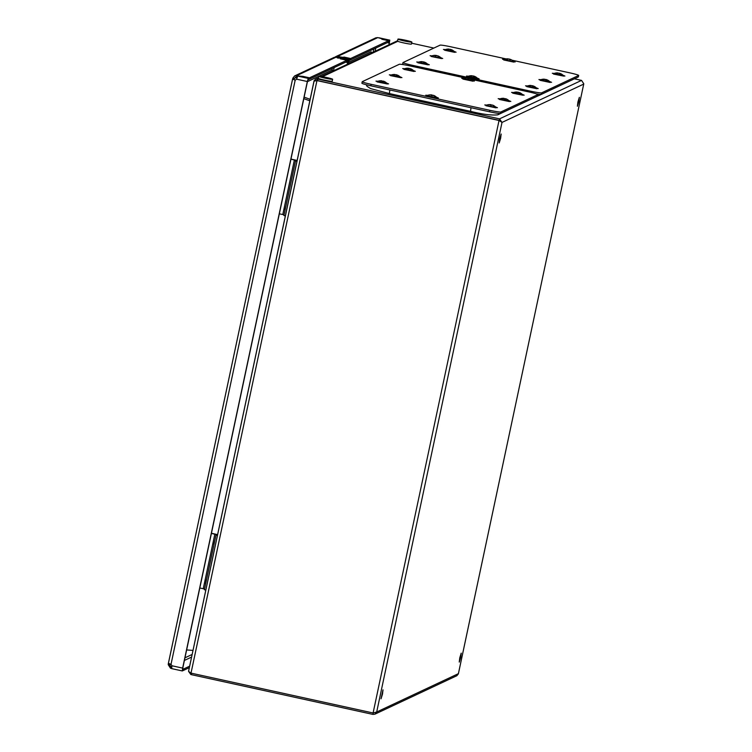 <?xml version="1.0" encoding="UTF-8"?>
<svg xmlns="http://www.w3.org/2000/svg" width="752" height="752" viewBox="0 0 752 752"><rect width="100%" height="100%" fill="white"/><g stroke="black" fill="none" stroke-linecap="round" stroke-linejoin="round"><path stroke-width="1.13" d="M402.705 64.033A10.171 0.686 12 0 0 402.649 64.089A10.171 0.686 12 0 0 404.068 64.757M506.124 58.91L450.993 46.84A10.171 0.686 12 0 0 440.061 45.158L403.016 62.548A10.171 0.686 12 0 0 402.969 62.595A10.171 0.686 12 0 0 411.889 65.189L530.639 91.189A10.171 0.686 12 0 0 541.562 92.872L578.608 75.491A10.171 0.686 12 0 0 578.664 75.435A10.171 0.686 12 0 0 569.743 72.841L512.046 60.207M536.486 93.887A10.171 0.686 12 0 0 541.243 94.357L578.288 76.977A10.171 0.686 12 0 0 578.344 76.93L578.664 75.435M431.601 56.372L441.104 58.017A8.413 8.413 0 0 0 437.852 55.864A8.385 4.296 104.3 0 0 437.805 55.845L437.89 55.892A8.385 7.172 95.5 0 1 439.074 56.522A8.3 3.563 -46.2 0 0 438.717 56.456A8.3 3.563 -46.2 0 0 438.331 56.447A8.385 7.172 -84.5 0 0 437.147 55.817L436.79 55.742A8.385 4.296 104.3 0 0 435.944 55.986A8.3 6.11 54.8 0 0 434.75 55.676A8.385 4.296 -75.7 0 1 435.587 55.441L435.502 55.394A8.385 7.172 -84.5 0 0 434.383 55.375A8.385 7.172 -84.5 0 0 434.186 55.385A8.3 4.061 73.7 0 1 434.553 55.394M435.558 55.432A8.385 7.172 95.5 0 1 436.245 55.469L436.602 55.535A8.385 4.296 -75.7 0 1 437.185 55.827M361.947 83.152A10.171 0.686 12 0 0 361.9 83.209A10.171 0.686 12 0 0 370.821 85.803L489.571 111.794A10.171 0.686 12 0 0 500.494 113.486L537.539 96.096A10.171 0.686 12 0 0 537.595 96.049L537.906 94.555A10.171 0.686 12 0 0 528.994 91.96L471.288 79.327M465.375 78.039L410.235 65.969A10.171 0.686 12 0 0 399.312 64.287L362.267 81.667A10.171 0.686 12 0 0 362.22 81.714A10.171 0.686 12 0 0 371.131 84.318L489.881 110.309A10.171 0.686 12 0 0 500.813 111.992L537.859 94.611A10.171 0.686 12 0 0 537.906 94.555M547.945 80.257A8.3 3.497 -50.5 0 1 547.992 80.285A8.385 7.52 109.9 0 0 546.723 79.731L546.497 80.126A8.3 6.42 -26.1 0 0 545.877 80.041A8.385 3.657 -79.9 0 0 545.322 79.505L544.974 79.421A8.385 7.52 109.9 0 0 543.574 79.496A8.3 2.989 71.6 0 0 542.982 79.28A8.385 7.52 -70.1 0 1 544.373 79.204L544.495 79.204A8.413 8.413 0 0 0 540.556 79.844L549.966 81.836A8.413 8.413 0 0 0 547.945 80.257A8.3 3.497 -50.5 0 0 547.879 80.22M545.228 79.486A8.385 3.657 100.1 0 1 545.783 79.439L546.131 79.515A8.385 7.52 -70.1 0 1 546.713 79.74M546.601 79.731A8.385 3.657 100.1 0 1 547.155 80.276A8.3 6.42 -26.1 0 0 546.525 80.135M546.131 79.515L545.971 80.05M507.168 99.367A8.3 0.62 -51.7 0 1 507.196 99.471A8.385 8.347 155.5 0 0 505.795 98.85L505.523 99.245A8.3 7.153 6.9 0 0 504.827 99.067A8.3 7.153 6.9 0 0 504.113 98.944L503.859 98.446A8.385 8.347 155.5 0 0 502.327 98.446L502.27 98.343A8.413 8.413 0 0 0 499.807 98.963L509.207 100.965A8.413 8.413 0 0 0 507.168 99.367A8.3 0.62 -51.7 0 0 507.139 99.358L507.102 99.414M502.27 98.343A8.385 8.347 -24.5 0 1 503.812 98.333L504.056 98.371M505.363 99.198L505.353 98.86A8.3 7.661 18.7 0 0 504.648 98.681A8.3 7.661 18.7 0 0 504.131 98.597M505.476 98.662L505.739 98.738A8.385 8.347 -24.5 0 1 507.139 99.358M470.752 78.998A8.3 0.62 -51.7 0 1 470.771 79.101A8.385 8.347 155.5 0 0 469.37 78.481L469.107 78.875A8.3 7.153 6.9 0 0 468.411 78.706A8.3 7.153 6.9 0 0 467.697 78.584L467.443 78.076A8.385 8.347 155.5 0 0 465.902 78.086L465.855 77.973A8.413 8.413 0 0 0 463.382 78.603L472.792 80.596A8.413 8.413 0 0 0 470.752 78.998A8.3 0.62 -51.7 0 0 470.724 78.998L470.677 79.054M465.855 77.973A8.385 8.347 -24.5 0 1 467.387 77.973L467.641 78.001M468.938 78.828L468.938 78.499A8.3 7.661 18.7 0 0 468.233 78.321A8.3 7.661 18.7 0 0 467.716 78.227M469.051 78.302L469.323 78.377A8.385 8.347 -24.5 0 1 470.724 78.998M449.752 49.378A8.385 3.657 100.1 0 1 450.307 49.331L450.645 49.416A8.385 7.52 -70.1 0 1 451.238 49.632L451.125 49.632A8.385 3.657 100.1 0 1 451.679 50.168A8.3 6.42 -26.1 0 0 451.05 50.027A8.3 6.42 -26.1 0 0 450.401 49.942A8.385 3.657 -79.9 0 0 449.846 49.397L449.499 49.322A8.385 7.52 109.9 0 0 448.098 49.388A8.3 2.989 71.6 0 0 447.496 49.171A8.385 7.52 -70.1 0 1 448.897 49.096L449.019 49.106A8.413 8.413 0 0 0 445.081 49.735L454.49 51.738A8.413 8.413 0 0 0 452.469 50.158A8.3 3.497 -50.5 0 0 452.403 50.121M451.247 49.632A8.385 7.52 109.9 0 1 452.516 50.177A8.3 3.497 -50.5 0 0 452.469 50.158M450.645 49.416L450.495 49.952M381.894 81.037A8.3 7.661 18.7 0 1 382.42 81.131A8.3 7.661 18.7 0 1 383.116 81.31L383.511 81.188A8.385 8.347 -24.5 0 1 384.911 81.808A8.3 0.62 -51.7 0 1 384.958 81.921A8.385 8.347 155.5 0 0 383.558 81.301L383.294 81.695A8.3 7.153 6.9 0 0 382.589 81.517A8.3 7.153 6.9 0 0 381.884 81.395L381.621 80.896A8.385 8.347 155.5 0 0 380.089 80.896L380.042 80.793A8.413 8.413 0 0 0 377.57 81.413L386.979 83.416A8.413 8.413 0 0 0 384.93 81.818A8.3 0.62 -51.7 0 0 384.911 81.808L384.864 81.865M380.042 80.793A8.385 8.347 -24.5 0 1 381.574 80.784L381.828 80.821M383.125 81.648L383.238 81.113M558.604 73.207A8.385 3.657 100.1 0 1 559.159 73.16L559.507 73.245A8.385 7.52 -70.1 0 1 560.099 73.461L559.977 73.452A8.385 3.657 100.1 0 1 560.531 73.997A8.3 6.42 -26.1 0 0 559.911 73.856A8.3 6.42 -26.1 0 0 559.253 73.762A8.385 3.657 -79.9 0 0 558.698 73.226L558.351 73.141A8.385 7.52 109.9 0 0 556.959 73.217A8.3 2.989 71.6 0 0 556.358 73A8.385 7.52 -70.1 0 1 557.749 72.925L557.871 72.925A8.413 8.413 0 0 0 553.933 73.564L563.342 75.567A8.413 8.413 0 0 0 561.33 73.987A8.3 3.497 -50.5 0 0 561.255 73.95M560.108 73.461A8.385 7.52 109.9 0 1 561.368 74.006A8.3 3.497 -50.5 0 0 561.33 73.987M559.507 73.245L559.347 73.771M489.815 106.314L495.831 107.235A8.413 8.413 0 0 0 492.494 105.054L492.551 105.083A8.385 8.065 88.1 0 1 493.895 105.722A8.3 1.711 -49.9 0 0 493.5 105.731A8.385 8.065 -91.9 0 0 492.156 105.092L491.836 105.036A8.385 2.209 103.1 0 0 491.357 105.365A8.3 6.9 37.1 0 0 490.68 105.177A8.3 6.9 37.1 0 0 490.003 105.045A8.385 2.209 -76.9 0 1 490.473 104.716L490.295 104.66A8.385 8.065 -91.9 0 0 488.819 104.641A8.3 2.209 75.6 0 1 488.979 104.613A8.413 8.413 0 0 0 486.431 105.242L489.815 106.314M489.42 104.613A8.385 8.065 88.1 0 1 490.689 104.65L491.009 104.707A8.385 2.209 -76.9 0 1 491.357 104.998L491.244 105.327M491.009 104.707L490.887 105.224M490.624 105.167L490.689 104.65M389.085 44.706L389.799 40.147L388.54 40.73L381.866 39.264L382.561 38.935L381.866 39.264L388.54 40.73L349.389 59.098L348.082 63.948M388.934 44.782L389.47 41.633L388.229 42.215L388.54 40.73L388.229 42.215L350.31 60.01L350.62 58.515L343.946 57.058L350.62 58.515L350.31 60.01L349.069 60.592L348.232 63.873M338.654 57.603L338.193 56.607L343.25 57.387L338.193 56.607L338.005 57.462L338.193 56.607L335.74 56.644L375.821 37.835L377.786 37.6L382.561 38.935L379.14 37.816M337.31 57.932L337.629 56.447L377.786 37.6M343.25 57.387L343.946 57.058L343.25 57.387M335.74 56.644L335.016 57.114M349.389 59.098L338.597 56.738L338.278 58.224M348.552 62.36L370.839 51.897A15.256 1.354 -77.7 0 1 370.943 51.888L372.531 52.471M394.819 74.739L394.856 74.495A8.413 8.413 0 0 0 390.946 75.134L400.355 77.136A8.413 8.413 0 0 0 398.269 75.51A8.385 7.276 108.8 0 0 397.131 75.021L397.028 75.031A8.385 4.127 99.8 0 1 397.667 75.585A8.3 6.195 -29.6 0 0 396.436 75.369A8.385 4.127 -80.2 0 0 395.787 74.815L395.439 74.73A8.385 7.276 108.8 0 0 394.086 74.824A8.3 3.412 70.6 0 0 393.738 74.674A8.3 3.412 70.6 0 0 393.399 74.589A8.385 7.276 -71.2 0 1 394.753 74.504L394.856 74.495A8.385 4.127 -80.2 0 0 394.828 74.495A8.385 4.127 -80.2 0 0 394.499 74.495M395.486 74.749A8.385 4.127 99.8 0 1 396.097 74.711L396.454 74.796A8.385 7.276 -71.2 0 1 397.084 75.031M531.852 85.756A8.385 3.657 100.1 0 1 532.407 85.709L532.745 85.794A8.385 7.52 -70.1 0 1 533.337 86.01L533.224 86.01A8.385 3.657 100.1 0 1 533.779 86.546A8.3 6.42 -26.1 0 0 533.149 86.414A8.3 6.42 -26.1 0 0 532.501 86.32A8.385 3.657 -79.9 0 0 531.946 85.784L531.598 85.7A8.385 7.52 109.9 0 0 530.198 85.775A8.3 2.989 71.6 0 0 529.596 85.559A8.385 7.52 -70.1 0 1 530.997 85.484L531.119 85.484A8.413 8.413 0 0 0 527.18 86.123L536.59 88.116A8.413 8.413 0 0 0 534.569 86.536A8.3 3.497 -50.5 0 0 534.503 86.499M533.347 86.01A8.385 7.52 109.9 0 1 534.616 86.565A8.3 3.497 -50.5 0 0 534.569 86.536M532.745 85.794L532.595 86.33M168.222 664.665L169.698 664.984L169.849 663.837L168.335 663.621L168.222 664.665L170.554 668.293L171.841 668.218M295.263 77.315L296.749 77.39L297.068 75.896L296.504 75.745L296.185 77.23L294.389 78.396L294.041 79.533L292.556 79.214L292.904 78.067L294.389 78.396L296.617 77.353M297.284 77.606L296.749 77.39L297.068 75.896L309.504 77.813L308.264 78.396L307.324 81.517L296.532 79.157A3.055 3.036 64.9 0 1 295.216 80.003L295.376 79.938A3.055 3.036 64.9 0 0 295.658 79.825M170.554 668.293L170.873 666.798L171.917 667.033L171.437 666.958L171.531 668.584L171.851 665.746A3.055 3.036 -115.1 0 0 170.995 664.42L168.824 663.452M307.324 81.517L182.642 668.105L182.294 670.944L189.335 667.644M347.452 64.24L348.157 59.681L346.907 60.263L340.224 58.797L340.919 58.477L336.821 57.246L340.919 58.477L340.224 58.797L346.907 60.263L346.587 61.749L307.953 79.881L307.474 81.442L182.792 668.039L182.623 669.459L183.864 668.876L183.554 670.361L183.864 668.876L182.68 668.613L183.864 668.876L189.654 666.159M182.294 670.944L171.559 668.594M297.162 77.522L296.532 79.157M297.566 76.695L297.068 75.896L302.821 76.356L309.504 77.813L309.185 79.308L309.504 77.813L346.907 60.263L346.587 61.749L347.828 61.175L347.292 64.315M348.157 59.681L337.432 57.331L334.189 57.368L294.615 75.943L292.904 78.067M336.153 57.133L296.504 75.745L294.615 75.943M170.958 664.401L169.698 664.984L170.873 666.798L171.888 666.319M292.556 79.214L295.216 80.003L170.995 664.42M333.709 70.688A6.101 6.063 -115.1 0 0 332.093 70.086L318.98 76.234M307.436 81.658L318.698 76.366M217.61 534.634L211.444 533.262M199.806 587.989L204.525 589.004M211.415 533.403L216.914 534.7L215.974 535.142L204.375 589.737L205.832 590.057M215.974 535.142L217.431 535.462M578.843 101.567L579.36 97.318L577.921 101.999L577.404 106.258L578.843 101.567M500.635 138.265L501.152 134.016L499.713 138.697L499.196 142.955L500.635 138.265M382.495 694.087L383.003 689.838L381.048 698.777L382.495 694.087M460.703 657.389L461.22 653.14L459.773 657.821L459.256 662.08L460.703 657.389M499.854 120.668L317.607 80.614A5.085 5.057 -115.1 0 0 317.109 80.53L499.206 120.367L499.516 118.872L317.438 79.016L315.539 79.214L314.195 80.549L188.686 670.775M583.778 83.782L581.54 80.389L574.359 78.819M433.876 48.072L411.645 43.202M581.54 80.389L499.516 118.872L502.007 122.426L499.046 120.433L317.457 80.69A5.085 5.057 -115.1 0 0 316.959 80.605L191.017 673.096A5.085 5.057 -115.1 0 0 191.506 673.228L373.095 712.981L376.696 712.003L374.9 714.174L372.936 714.4L190.858 674.544L191.168 673.049M374.9 714.174L456.849 675.719L458.353 673.886M373.095 712.981L499.046 120.433L499.685 120.555M314.007 81.169L317.109 80.53L317.438 79.016L318.557 78.49M191.017 673.096L188.583 671.395L190.858 674.544M188.583 671.395L188.667 670.84M186.637 649.954L193.01 650.386M321.358 76.488L397.62 40.711M304.137 97.149L310.144 99.302L309.655 100.74L303.817 98.653M205.484 583.9L206.339 579.858M284.952 209.808L286.042 205.512M411.306 41.764A7.116 0.479 12 0 0 403.551 39.837A7.116 0.479 12 0 0 397.949 39.123A7.116 0.479 12 0 0 398.532 39.452A7.116 0.479 12 0 0 406.287 41.379A7.116 0.479 12 0 0 411.88 42.084A7.116 0.479 12 0 0 411.306 41.764M397.949 39.123L397.526 41.116A7.116 0.479 12 0 0 398.109 41.435A7.116 0.479 12 0 0 405.864 43.362A7.116 0.479 12 0 0 411.457 44.077L411.88 42.084M213.85 544.298L214.94 539.992M293.515 170.347L294.483 165.807M297.143 160.449L290.977 159.076M279.349 213.803L284.059 214.818M290.949 159.208L296.448 160.514L295.508 160.956L283.908 215.551L285.365 215.862M295.508 160.956L296.965 161.276M332.581 79.186A7.116 0.479 12 0 0 325.278 77.212A7.116 0.479 12 0 0 318.716 76.309A7.116 0.479 12 0 0 318.773 76.394A7.116 0.479 12 0 0 326.077 78.368A7.116 0.479 12 0 0 332.638 79.27A7.116 0.479 12 0 0 332.581 79.186M318.716 76.309L318.293 78.293A7.116 0.479 12 0 0 318.35 78.377A7.116 0.479 12 0 0 325.654 80.351A7.116 0.479 12 0 0 332.224 81.254L332.638 79.27M407.039 68.216A8.413 8.413 0 0 0 404.332 68.855L413.732 70.857A8.413 8.413 0 0 0 410.489 68.714A8.385 4.343 104.4 0 0 410.432 68.686L410.517 68.733A8.385 7.144 95.6 0 1 411.692 69.363A8.3 3.6 -46.1 0 0 410.94 69.287A8.385 7.144 -84.4 0 0 409.765 68.658L409.408 68.592A8.385 4.343 104.4 0 0 408.562 68.827A8.3 6.082 55.1 0 0 407.96 68.639A8.3 6.082 55.1 0 0 407.358 68.517A8.385 4.343 -75.6 0 1 408.214 68.282L408.129 68.244A8.385 7.144 -84.4 0 0 407.039 68.216A8.385 7.144 -84.4 0 0 406.813 68.235M408.139 68.695L408.214 68.282A8.385 7.144 95.6 0 1 408.881 68.31L409.238 68.385A8.385 4.343 -75.6 0 1 409.84 68.686M422.991 61.937A8.385 3.657 100.1 0 1 423.545 61.88L423.893 61.965A8.385 7.52 -70.1 0 1 424.485 62.181L424.372 62.181A8.385 3.657 100.1 0 1 424.927 62.717A8.3 6.42 -26.1 0 0 424.297 62.585A8.3 6.42 -26.1 0 0 423.649 62.491A8.385 3.657 -79.9 0 0 423.085 61.955L422.746 61.871A8.385 7.52 109.9 0 0 421.346 61.946A8.3 2.989 71.6 0 0 420.744 61.73A8.385 7.52 -70.1 0 1 422.145 61.655L422.267 61.655A8.413 8.413 0 0 0 418.319 62.294L427.728 64.287A8.413 8.413 0 0 0 425.717 62.707A8.3 3.497 -50.5 0 0 425.651 62.67M424.495 62.181A8.385 7.52 109.9 0 1 425.754 62.736A8.3 3.497 -50.5 0 0 425.717 62.707M423.893 61.965L423.733 62.501M511.473 61.344L513.541 61.476A8.413 8.413 0 0 0 511.116 59.681A8.385 6.862 107.6 0 0 510.326 59.361L510.26 59.37A8.385 4.775 99.3 0 1 511.012 59.944A8.3 5.837 -33.9 0 0 510.439 59.822A8.3 5.837 -33.9 0 0 509.847 59.756A8.385 4.775 -80.7 0 0 509.085 59.182L508.728 59.098A8.385 6.862 107.6 0 0 507.44 59.211A8.3 3.986 68.8 0 0 506.651 58.966A8.385 6.862 -72.4 0 1 507.938 58.853L508.004 58.835A8.385 4.775 -80.7 0 0 507.891 58.825A8.413 8.413 0 0 0 504.141 59.474L511.473 61.344M509.151 59.211L509.179 59.032A8.385 4.775 99.3 0 0 508.286 59.079A8.3 6.336 64.3 0 0 507.976 59.013M509.179 59.032L509.536 59.117A8.385 6.862 -72.4 0 1 510.251 59.389M430.755 96.576L436.78 97.497A8.413 8.413 0 0 0 433.434 95.316L433.49 95.335A8.385 8.065 88.1 0 1 434.835 95.974A8.3 1.711 -49.9 0 0 434.44 95.993A8.385 8.065 -91.9 0 0 433.096 95.354L432.776 95.297A8.385 2.209 103.1 0 0 432.297 95.617A8.3 6.9 37.1 0 0 431.62 95.438A8.3 6.9 37.1 0 0 430.943 95.307A8.385 2.209 -76.9 0 1 431.413 94.978L431.234 94.921A8.385 8.065 -91.9 0 0 429.759 94.902A8.3 2.209 75.6 0 1 429.918 94.865A8.413 8.413 0 0 0 427.371 95.495L430.755 96.576M430.36 94.874A8.385 8.065 88.1 0 1 431.629 94.902L431.958 94.959A8.385 2.209 -76.9 0 1 432.297 95.26L432.184 95.589M431.958 94.959L431.827 95.485M431.563 95.419L431.629 94.902M516.624 92.026A8.413 8.413 0 0 0 513.184 92.684L522.593 94.686A8.413 8.413 0 0 0 519.717 92.684A8.385 5.913 105.9 0 0 519.359 92.552L519.359 92.581A8.385 5.913 98.1 0 1 520.318 93.182A8.3 4.991 -40.4 0 0 519.829 93.088A8.3 4.991 -40.4 0 0 519.303 93.041A8.385 5.913 -81.9 0 0 518.344 92.43L517.978 92.355A8.385 5.913 105.9 0 0 516.859 92.515A8.3 4.991 64.3 0 0 515.872 92.242A8.385 5.913 -74.1 0 1 516.991 92.073L517 92.054A8.385 5.913 -81.9 0 0 516.624 92.026A8.385 5.913 -81.9 0 0 515.91 92.073M516.972 92.205A8.385 5.913 98.1 0 1 518.006 92.195L518.382 92.27A8.385 5.913 -74.1 0 1 519.322 92.712M520.346 93.013A8.385 5.913 105.9 0 0 519.717 92.684M472.792 76.018A8.385 3.657 100.1 0 1 473.346 75.971L473.694 76.055A8.385 7.52 -70.1 0 1 474.277 76.272L474.164 76.272A8.385 3.657 100.1 0 1 474.719 76.807A8.3 6.42 -26.1 0 0 474.089 76.666A8.3 6.42 -26.1 0 0 473.44 76.582A8.385 3.657 -79.9 0 0 472.886 76.037L472.538 75.961A8.385 7.52 109.9 0 0 471.137 76.037A8.3 2.989 71.6 0 0 470.545 75.82A8.385 7.52 -70.1 0 1 471.936 75.745L472.059 75.745A8.413 8.413 0 0 0 468.12 76.375L477.529 78.377A8.413 8.413 0 0 0 475.508 76.798A8.3 3.497 -50.5 0 0 475.443 76.76M474.286 76.272A8.385 7.52 109.9 0 1 475.555 76.817A8.3 3.497 -50.5 0 0 475.508 76.798M473.694 76.055L473.534 76.591M536.298 87.824L538.188 88.586L531.326 87.542L525.535 85.831L527.566 85.963M554.318 73.414L552.316 73.264L557.843 74.937L564.921 76.046L563.051 75.266M549.674 81.545L551.573 82.306L544.711 81.263L538.911 79.552L540.942 79.693M454.199 51.437L456.088 52.198L449.226 51.164L443.436 49.444L445.466 49.585M513.259 61.185L515.148 61.946L508.286 60.903L502.496 59.192L504.526 59.323M432.09 55.864L430.078 55.714L435.605 57.387L442.693 58.487L440.822 57.716M418.704 62.143L416.702 61.993L422.229 63.657L429.307 64.766L427.437 63.995M468.505 76.225L466.503 76.074L472.021 77.747L479.109 78.857L477.238 78.086M411.889 65.189L411.654 66.279M530.639 91.189L530.404 92.28M541.562 92.872L541.243 94.357M578.608 75.491L578.288 76.977M572.272 79.806L538.498 95.72A4.07 4.042 -115.1 0 0 540.086 94.376M571.633 80.173A4.07 4.042 -115.1 0 0 572.234 79.815M495.549 106.944L497.439 107.705L490.577 106.662L484.786 104.951L486.817 105.092M513.569 92.534L511.567 92.383L517.085 94.056L524.172 95.166L522.302 94.395M508.925 100.665L510.815 101.426L503.953 100.383L498.162 98.672L500.193 98.813M413.45 70.566L415.339 71.327L408.477 70.284L402.687 68.573L404.717 68.705M472.5 80.304L474.399 81.066L467.537 80.022L461.737 78.311L463.768 78.443M391.331 74.984L389.329 74.833L394.856 76.507L401.935 77.616L400.064 76.836M377.955 81.263L375.953 81.113L381.48 82.786L388.558 83.886L386.688 83.115M427.756 95.344L425.754 95.203L431.272 96.867L438.36 97.976L436.489 97.205M371.131 84.318L370.821 85.803M489.881 110.309L489.571 111.794M500.813 111.992L500.494 113.486M537.859 94.611L537.539 96.096M531.523 98.926L497.749 114.84C491.488 115.488 482.427 114.323 470.564 111.343L389.423 93.577L389.846 89.967M470.564 111.343L470.987 107.733M497.749 114.84A4.07 4.042 -115.1 0 0 499.337 113.505M530.884 99.292A4.07 4.042 -115.1 0 0 531.485 98.935M389.78 40.147L378.989 37.788M375.126 51.258L375.812 48.043M389.301 43.052L387.355 42.629M373.246 52.142L373.932 48.927M347.903 62.106L348.449 62.219M370.839 51.897A6.101 6.063 64.9 0 1 372.466 52.508M292.519 79.392L168.363 663.518M182.642 668.105L171.851 665.746M182.275 670.934L171.597 668.594M308.264 78.396L297.482 76.037M184.409 660.444L191.581 657.079M184.964 657.821L192.136 654.456M332.299 68.46L331.933 70.162M334.179 67.577L333.531 70.603M337.357 57.321L348.138 59.681M345.713 62.162L347.659 62.585M214.856 534.117L203.247 588.713M397.799 41.313L322.439 76.666M191.346 674.647L191.638 673.266M373.236 713.009L372.936 714.4M317.927 79.129L317.457 80.69M583.721 84.092L458.4 673.66L376.696 712.003L502.007 122.426L583.721 84.092M294.389 159.932L282.79 214.517M444.648 50.224L454.678 52.358M503.708 59.963L513.738 62.096M431.272 56.503L441.462 58.571M417.896 62.783L428.085 64.851M467.688 76.864L477.877 78.932M402.969 62.595L402.649 64.089M550.154 82.466L540.124 80.332M563.69 76.121L553.5 74.053M536.778 88.736L526.748 86.612M538.498 95.72L537.595 96.03M434.383 55.375A8.413 8.413 0 0 0 431.704 56.015M403.899 69.344L413.929 71.478M462.959 79.092L472.989 81.216M390.523 75.623L400.713 77.691M377.147 81.902L387.327 83.97M426.939 95.993L437.128 98.051M362.22 81.714L361.9 83.209M509.405 101.586L499.375 99.452M522.941 95.241L512.751 93.173M496.029 107.865L485.999 105.731M389.423 93.577L370.539 88.576L366.967 86.273L366.252 84.722M389.799 40.147L379.064 37.797M295.32 79.956L294.615 80.032M292.528 79.308L168.335 663.565M583.759 83.942L458.391 673.773M500.268 120.828L499.648 120.536M316.855 80.539L315.887 80.511M188.62 671.028L314.016 81.066M315.539 79.214L318.378 77.888M428.142 103.25L428.386 102.112M432.908 104.293L433.152 103.156"/></g></svg>
